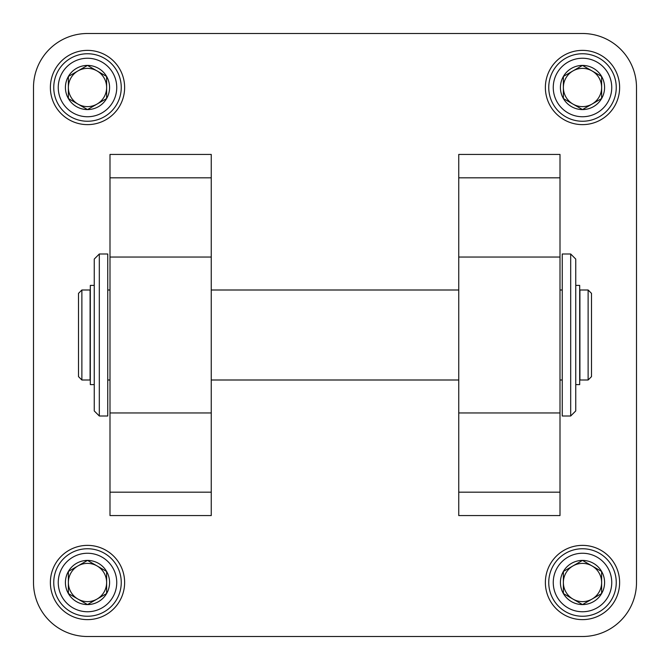 <?xml version="1.0" encoding="UTF-8"?>
<svg xmlns="http://www.w3.org/2000/svg" width="670" height="670" viewBox="0 0 670 670"><rect width="100%" height="100%" fill="white"/><g stroke="black" fill="none" stroke-linecap="round" stroke-linejoin="round"><path stroke-width="1" d="M87.502 124.628A37.126 37.126 0 0 0 124.628 87.502A37.126 37.126 0 0 0 87.502 50.376A37.126 37.126 0 0 0 50.376 87.502A37.126 37.126 0 0 0 87.502 124.628M582.498 124.628A37.126 37.126 0 0 0 619.624 87.502A37.126 37.126 0 0 0 582.498 50.376A37.126 37.126 0 0 0 545.372 87.502A37.126 37.126 0 0 0 582.498 124.628M87.502 619.624A37.126 37.126 0 0 0 124.628 582.498A37.126 37.126 0 0 0 87.502 545.372A37.126 37.126 0 0 0 50.376 582.498A37.126 37.126 0 0 0 87.502 619.624M582.498 619.624A37.126 37.126 0 0 0 619.624 582.498A37.126 37.126 0 0 0 582.498 545.372A37.126 37.126 0 0 0 545.372 582.498A37.126 37.126 0 0 0 582.498 619.624M33.5 87.502L33.5 582.498A54.002 54.002 0 0 0 87.502 636.5L582.498 636.5A54.002 54.002 0 0 0 636.5 582.498L636.5 87.502A54.002 54.002 0 0 0 582.498 33.5L87.502 33.5A54.002 54.002 0 0 0 33.5 87.502M211.251 492.182L211.251 154.435L109.997 154.435L109.997 515.565L211.251 515.565L211.251 492.182L109.997 492.182M458.749 492.182L458.749 154.435L560.003 154.435L560.003 515.565L458.749 515.565L458.749 492.182L560.003 492.182M107.753 290.001L109.997 290.001M211.251 290.001L458.749 290.001M560.003 290.001L562.247 290.001M588.126 290.001L579.91 290.001L579.91 379.999L588.126 379.999L588.126 290.001L591.501 293.376L591.501 376.624L588.126 379.999M90.09 290.001L90.09 379.999L81.874 379.999L81.874 290.001L90.09 290.001M81.874 290.001L78.499 293.376L78.499 376.624L81.874 379.999M575.748 285.387L579.684 285.387L579.684 384.614L575.748 384.614M575.748 259.064L575.748 410.936L570.689 416.003L570.689 253.997L575.748 259.064M570.689 253.997L562.247 253.997L562.247 416.003L570.689 416.003M94.252 384.614L90.316 384.614L90.316 285.387L94.252 285.387M94.252 335L94.252 259.064L99.311 253.997L99.311 416.003L94.252 410.936L94.252 335M99.311 416.003L107.753 416.003L107.753 253.997L99.311 253.997M601.627 98.54L582.498 109.587L563.378 98.54L563.378 76.455L582.498 65.417L601.627 76.455L601.627 98.54A22.085 22.085 0 0 1 563.378 98.54A22.085 22.085 0 0 1 582.498 65.417A22.085 22.085 0 0 1 601.627 98.54M582.498 58.248A29.254 29.254 0 0 1 607.832 102.125A29.254 29.254 0 0 1 557.172 102.125A29.254 29.254 0 0 1 582.498 58.248M582.498 53.751A33.751 33.751 0 0 1 611.727 104.378A33.751 33.751 0 0 1 553.269 104.378A33.751 33.751 0 0 1 582.498 53.751M572.934 104.059A19.128 19.128 0 0 1 563.378 87.502L563.378 98.54L572.934 104.059A19.128 19.128 0 0 0 601.627 87.502L601.627 76.455L592.062 70.936A19.128 19.128 0 0 1 601.627 87.502M563.378 87.502A19.128 19.128 0 0 1 592.062 70.936M582.498 65.417L572.934 70.936M582.498 109.587L592.062 104.059M106.622 98.54L87.502 109.587L68.374 98.54L68.374 76.455L87.502 65.417L106.622 76.455L106.622 98.54A22.085 22.085 0 0 1 68.374 98.54A22.085 22.085 0 0 1 87.502 65.417A22.085 22.085 0 0 1 106.622 98.54M87.502 58.248A29.254 29.254 0 0 1 112.828 102.125A29.254 29.254 0 0 1 62.168 102.125A29.254 29.254 0 0 1 87.502 58.248M87.502 53.751A33.751 33.751 0 0 1 116.731 104.378A33.751 33.751 0 0 1 58.273 104.378A33.751 33.751 0 0 1 87.502 53.751M77.938 104.059A19.128 19.128 0 0 1 68.374 87.502L68.374 98.54L77.938 104.059A19.128 19.128 0 0 0 106.622 87.502L106.622 76.455L97.066 70.936A19.128 19.128 0 0 1 106.622 87.502M68.374 87.502A19.128 19.128 0 0 1 97.066 70.936M87.502 65.417L77.938 70.936M87.502 109.587L97.066 104.059M106.622 593.545L87.502 604.583L68.374 593.545L68.374 571.46L87.502 560.413L106.622 571.46L106.622 593.545A22.085 22.085 0 0 1 68.374 593.545A22.085 22.085 0 0 1 87.502 560.413A22.085 22.085 0 0 1 106.622 593.545M87.502 553.253A29.254 29.254 0 0 1 112.828 597.129A29.254 29.254 0 0 1 62.168 597.129A29.254 29.254 0 0 1 87.502 553.253M87.502 548.747A33.751 33.751 0 0 1 116.731 599.374A33.751 33.751 0 0 1 58.273 599.374A33.751 33.751 0 0 1 87.502 548.747M77.938 599.064A19.128 19.128 0 0 1 68.374 582.498L68.374 593.545L77.938 599.064A19.128 19.128 0 0 0 106.622 582.498L106.622 571.46L97.066 565.941A19.128 19.128 0 0 1 106.622 582.498M68.374 582.498A19.128 19.128 0 0 1 97.066 565.941M87.502 560.413L77.938 565.941M87.502 604.583L97.066 599.064M601.627 593.545L582.498 604.583L563.378 593.545L563.378 571.46L582.498 560.413L601.627 571.46L601.627 593.545A22.085 22.085 0 0 1 563.378 593.545A22.085 22.085 0 0 1 582.498 560.413A22.085 22.085 0 0 1 601.627 593.545M582.498 553.253A29.254 29.254 0 0 1 607.832 597.129A29.254 29.254 0 0 1 557.172 597.129A29.254 29.254 0 0 1 582.498 553.253M582.498 548.747A33.751 33.751 0 0 1 611.727 599.374A33.751 33.751 0 0 1 553.269 599.374A33.751 33.751 0 0 1 582.498 548.747M572.934 599.064A19.128 19.128 0 0 1 563.378 582.498L563.378 593.545L572.934 599.064A19.128 19.128 0 0 0 601.627 582.498L601.627 571.46L592.062 565.941A19.128 19.128 0 0 1 601.627 582.498M563.378 582.498A19.128 19.128 0 0 1 592.062 565.941M582.498 560.413L572.934 565.941M582.498 604.583L592.062 599.064M211.251 177.818L109.997 177.818M211.251 257.054L109.997 257.054M211.251 412.946L109.997 412.946M458.749 177.818L560.003 177.818M458.749 257.054L560.003 257.054M458.749 412.946L560.003 412.946M107.753 379.999L109.997 379.999M211.251 379.999L458.749 379.999M560.003 379.999L562.247 379.999"/></g></svg>

